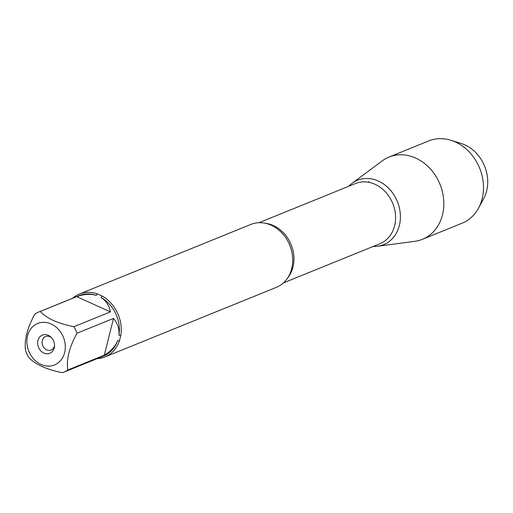 <?xml version="1.0" encoding="UTF-8"?>
<svg xmlns="http://www.w3.org/2000/svg" width="513" height="513" viewBox="0 0 513 513"><rect width="100%" height="100%" fill="white"/><g stroke="black" fill="none" stroke-linecap="round" stroke-linejoin="round"><path stroke-width="0.77" d="M104.889 356.965L276.353 287.344A33.941 28.273 -112.1 0 0 291.705 268.607A33.941 28.273 -112.1 0 0 282.163 233.223A33.941 28.273 -112.1 0 0 250.819 224.45L79.355 294.064A33.941 28.273 67.9 0 1 97.271 293.853L102.209 296.084A33.941 28.273 67.9 0 1 120.805 335.489L119.458 340.869A33.941 28.273 67.9 0 1 104.889 356.965A33.941 28.273 67.9 0 1 97.047 358.683M72.532 298.303A33.941 28.273 67.9 0 1 79.355 294.064M28.452 350.283A22.386 18.648 -112.1 0 0 47.465 366.07A22.386 18.648 -112.1 0 0 64.638 352.591A22.386 18.648 -112.1 0 0 44.714 322.344A22.386 18.648 -112.1 0 0 28.452 350.283M25.65 350.93A32.582 27.138 -112.1 0 0 28.728 357.458C35.256 364.442 46.497 369.52 62.439 372.701A32.582 27.138 -112.1 0 0 63.574 372.271A32.582 27.138 -112.1 0 0 67.819 369.995C66.177 359.645 69.236 347.384 76.988 333.232A32.582 27.138 -112.1 0 0 73.91 326.704C57.963 323.53 46.728 318.451 40.194 311.468A32.582 27.138 -112.1 0 0 39.059 311.891A32.582 27.138 -112.1 0 0 34.82 314.168C27.061 328.32 24.008 340.581 25.65 350.93M67.819 369.995L104.338 355.169C110.904 351.213 115.342 346.352 117.657 340.587A32.582 27.138 67.9 0 1 103.684 355.99L63.574 372.271M73.91 326.704L110.423 311.878C109.154 305.472 106.063 300.701 101.151 297.566A32.582 27.138 67.9 0 1 118.971 335.316C119.58 329.346 117.759 323.709 113.501 318.406L76.988 333.232M39.059 311.891L79.169 295.61A32.582 27.138 67.9 0 1 96.316 295.385C90.474 293.654 83.94 294.071 76.713 296.642L40.194 311.468M120.805 335.489L118.971 335.316M101.151 297.566L102.209 296.084M117.657 340.587L119.458 340.869M97.271 293.853L96.316 295.385M348.802 186.245A34.749 28.946 67.9 0 1 385.116 185.135A34.749 28.946 67.9 0 1 399.351 225.476A34.749 28.946 67.9 0 1 373.24 246.426A34.749 28.946 -112.1 0 0 377.664 246.234A34.749 28.946 -112.1 0 0 399.351 225.476A34.749 28.946 -112.1 0 0 387.033 186.738A34.749 28.946 -112.1 0 0 352.11 183.295A34.749 28.946 -112.1 0 0 348.802 186.245M37.949 340.523A9.83 8.189 67.9 0 1 50.851 337.022A9.83 8.189 67.9 0 1 54.513 346.038A9.83 8.189 67.9 0 1 44.708 353.412A9.83 8.189 67.9 0 1 37.949 340.523M76.713 296.642L110.423 311.878M113.501 318.406L104.338 355.169M51.39 337.548A7.285 6.066 -112.1 0 0 45.612 336.541A7.285 6.066 -112.1 0 0 42.322 340.555A7.285 6.066 -112.1 0 0 44.368 348.154A7.285 6.066 -112.1 0 0 51.095 350.033A7.285 6.066 -112.1 0 0 54.532 345.281M377.664 246.234L414.793 241.328A44.387 36.974 -112.1 0 0 422.417 239.314A44.387 36.974 -112.1 0 0 442.495 214.812A44.387 36.974 -112.1 0 0 430.022 168.527A44.387 36.974 -112.1 0 0 389.021 157.061A44.387 36.974 -112.1 0 0 382.153 160.928L352.11 183.295M422.417 239.314L462.085 223.206A44.387 36.974 -112.1 0 0 478.539 208.118A44.387 36.974 -112.1 0 0 482.162 198.704A44.387 36.974 -112.1 0 0 451.004 140.299A44.387 36.974 -112.1 0 0 428.688 140.953L389.021 157.061M451.004 140.299L461.373 143.55A36.013 29.991 67.9 0 1 486.645 190.932A36.013 29.991 67.9 0 1 483.708 198.563L478.539 208.118M368.943 181.564L368.026 182.166M265.375 223.29A32.479 27.054 67.9 0 1 291.134 244.714A32.479 27.054 67.9 0 1 287.601 278.027M283.413 282.9L379.915 243.72A32.479 27.054 -112.1 0 0 392.759 203.449A32.479 27.054 -112.1 0 0 355.477 183.532L258.975 222.713M288.928 243.309L290.544 247.298"/></g></svg>
